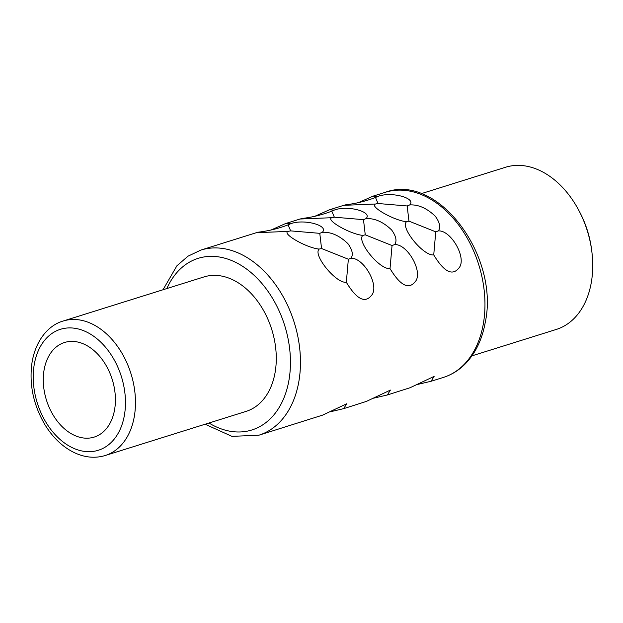 <?xml version="1.0" encoding="UTF-8"?>
<svg xmlns="http://www.w3.org/2000/svg" width="623" height="623" viewBox="0 0 623 623"><rect width="100%" height="100%" fill="white"/><g stroke="black" fill="none" stroke-linecap="round" stroke-linejoin="round"><path stroke-width="0.93" d="M44.132 369.704A49.567 34.467 72.6 0 1 64.527 342.494A49.567 34.467 72.6 0 1 102.125 359.409A49.567 34.467 72.6 0 1 114.554 409.879A49.567 34.467 -107.4 0 1 94.159 437.097A49.567 34.467 -107.4 0 1 56.561 420.182A49.567 34.467 -107.4 0 1 44.132 369.704M471.946 355.858L556.284 329.442A84.969 59.092 -107.4 0 0 591.25 282.795A84.969 59.092 -107.4 0 0 591.85 251.661L591.624 249.862A77.883 54.17 -107.4 0 0 579.912 212.466L579.071 210.862A84.969 59.092 -107.4 0 0 505.487 167.276L421.148 193.691M591.85 251.661A84.969 59.092 -107.4 0 0 579.071 210.862M205.123 424.224L231.935 436.357L258.849 435.22A97.001 67.463 -107.4 0 0 298.775 381.961A97.001 67.463 -107.4 0 0 274.439 283.177A97.001 67.463 -107.4 0 0 200.863 250.08L256.326 232.706L288.145 231.39C281.331 233.524 306.711 248.009 319.155 249.075L321.561 248.522L348.35 259.223L346.333 282.289C356.465 299.032 364.767 303.502 371.238 295.699C380.186 286.666 364.066 257.525 350.983 258.257C353.428 254.737 352.408 249.862 347.914 243.64C339.519 235.603 330.992 231.818 322.325 232.293C329.333 225.487 303.697 218.626 290.559 223.782L285.669 223.517L300.029 219.016L331.841 217.7C325.035 219.833 350.414 234.326 362.851 235.385L365.257 234.832L392.046 245.532L390.029 268.599C400.161 285.342 408.462 289.812 414.934 282.009C423.881 272.975 407.761 243.842 394.678 244.566C397.131 241.046 396.103 236.179 391.61 229.949C383.215 221.913 374.688 218.128 366.028 218.611C373.029 211.797 347.393 204.944 334.263 210.099L329.365 209.826L343.725 205.333L375.544 204.009C368.73 206.151 394.11 220.635 406.546 221.702L408.953 221.142L435.75 231.842L433.733 254.916C443.856 271.651 452.158 276.121 458.629 268.326C467.585 259.285 451.457 230.152 438.382 230.876C440.827 227.356 439.807 222.489 435.313 216.267C426.911 208.222 418.383 204.445 409.724 204.92C416.732 198.106 391.088 191.253 377.959 196.409L373.06 196.144L358.513 202.615M374.976 197.678L375.505 197.475C365.927 201.128 356.045 203.565 345.858 204.78L344.005 205.271M433.733 254.916C423.219 256.178 399.95 227.247 406.546 221.702M331.28 211.368L331.81 211.166C322.231 214.818 312.349 217.256 302.155 218.471L300.309 218.961M329.365 209.826L314.81 216.298M390.029 268.599C379.524 269.868 356.255 240.93 362.851 235.385M287.585 225.051L288.114 224.856C278.536 228.509 268.645 230.938 258.459 232.161L256.606 232.652M285.669 223.517L271.114 229.988M346.333 282.289C335.828 283.551 312.559 254.62 319.155 249.075M375.544 204.009L378.044 203.511L407.177 205.964L408.953 221.142M377.959 196.409L375.505 197.475L378.044 203.511M407.177 205.964L409.724 204.92M435.75 231.842L438.382 230.876M331.841 217.7L334.349 217.201L363.482 219.654L365.257 234.832M334.263 210.099L331.81 211.166L334.349 217.201M363.482 219.654L366.028 218.611M392.046 245.532L394.678 244.566M288.145 231.39L290.645 230.884L319.778 233.337L321.561 248.522M290.559 223.782L288.114 224.856L290.645 230.884M319.778 233.337L322.325 232.293M348.35 259.223L350.983 258.257M417.278 384.508L431.054 381.276L434.13 376.393L410.074 387.732L387.358 394.966L390.434 390.084L366.379 401.414L343.662 408.657L346.738 403.766L322.675 415.105L258.849 435.22M373.582 398.198L387.358 394.966M329.879 411.881L343.655 408.649M105.256 455.506L246.062 411.398A70.454 48.999 -107.4 0 0 275.055 372.725A70.454 48.999 72.6 0 0 257.385 300.971A70.454 48.999 72.6 0 0 203.939 276.939L63.141 321.04C49.778 324.762 36.438 338.445 32.201 361.348C28.822 383.309 33.081 404.459 44.981 424.808C53.017 437.837 62.915 447.174 74.674 452.812C85.078 457.601 95.272 458.505 105.256 455.506A70.454 48.999 -107.4 0 0 134.249 416.826A70.454 48.999 -107.4 0 0 116.579 345.08A70.454 48.999 -107.4 0 0 63.141 321.04M483.277 324.17A97.001 67.463 -107.4 0 0 458.941 225.378A97.001 67.463 -107.4 0 0 385.364 192.289C438.008 172.594 499.739 256.341 485.216 322.543C482.334 338.507 476.26 351.668 467.009 362.033C460.28 369.423 452.391 374.555 443.35 377.429A97.001 67.463 -107.4 0 0 483.277 324.17M208.978 423.017A89.922 62.541 -107.4 0 0 288.885 380.614A89.922 62.541 -107.4 0 0 247.331 269.611A89.922 62.541 -107.4 0 0 166.855 288.558M34.32 364.112A63.375 44.069 -107.4 0 0 69.309 446.107A63.375 44.069 -107.4 0 0 124.366 415.479A63.375 44.069 -107.4 0 0 89.369 333.484A63.375 44.069 -107.4 0 0 34.32 364.112M373.06 196.144L385.364 192.289M431.054 381.276L443.35 377.429M200.863 250.08L187.99 256.193L176.909 265.795L163.008 289.765"/></g></svg>
